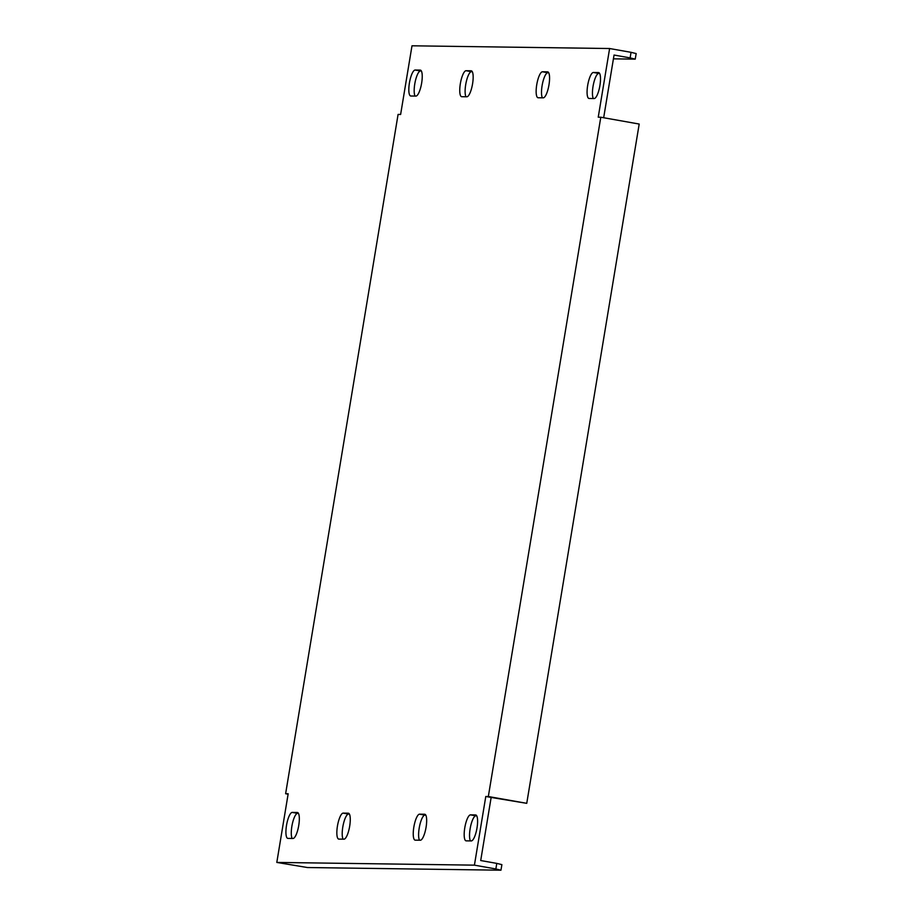 <?xml version="1.0" encoding="UTF-8"?>
<svg xmlns="http://www.w3.org/2000/svg" width="916" height="916" viewBox="0 0 916 916"><rect width="100%" height="100%" fill="white"/><g stroke="black" fill="none" stroke-linecap="round" stroke-linejoin="round"><path stroke-width="1.37" d="M337.443 826.06A13.179 3.527 -79.9 0 0 338.702 839.09A13.179 3.527 -79.9 0 0 338.863 839.102L343.947 839.17A13.179 3.527 -79.9 0 0 349.626 826.518A13.179 3.527 -79.9 0 0 348.412 813.202A13.179 3.527 -79.9 0 0 348.252 813.19L343.156 813.122A13.179 3.527 -79.9 0 0 337.443 826.06M349.397 814.084L348.515 814.072A13.179 3.527 -79.9 0 0 342.802 827.011A13.179 3.527 -79.9 0 0 343.076 839.159M536.742 84.719A13.179 3.527 -79.9 0 0 538.001 97.749A13.179 3.527 -79.9 0 0 538.161 97.76L543.257 97.84A13.179 3.527 -79.9 0 0 548.924 85.177A13.179 3.527 -79.9 0 0 547.711 71.86A13.179 3.527 -79.9 0 0 547.55 71.849L542.455 71.78A13.179 3.527 -79.9 0 0 536.742 84.719M548.695 72.742L547.825 72.73A13.179 3.527 -79.9 0 0 542.1 85.68A13.179 3.527 -79.9 0 0 542.375 97.817M460.347 83.665A13.179 3.527 -79.9 0 0 461.607 96.695A13.179 3.527 -79.9 0 0 461.756 96.707L466.851 96.787A13.179 3.527 -79.9 0 0 472.519 84.123A13.179 3.527 -79.9 0 0 471.305 70.818A13.179 3.527 -79.9 0 0 471.156 70.795L466.061 70.727A13.179 3.527 -79.9 0 0 460.347 83.665M472.301 71.688L471.419 71.677A13.179 3.527 -79.9 0 0 465.706 84.627A13.179 3.527 -79.9 0 0 465.981 96.764M413.837 827.114A13.179 3.527 -79.9 0 0 415.108 840.144A13.179 3.527 -79.9 0 0 415.257 840.155L420.352 840.224A13.179 3.527 -79.9 0 0 426.02 827.56A13.179 3.527 -79.9 0 0 424.806 814.255A13.179 3.527 -79.9 0 0 424.646 814.244L419.562 814.175A13.179 3.527 -79.9 0 0 413.837 827.114M425.791 815.137L424.921 815.125A13.179 3.527 -79.9 0 0 419.207 828.064A13.179 3.527 -79.9 0 0 419.471 840.212M464.778 827.812A13.179 3.527 -79.9 0 0 466.038 840.842A13.179 3.527 -79.9 0 0 466.187 840.854L471.282 840.922A13.179 3.527 -79.9 0 0 476.95 828.27A13.179 3.527 -79.9 0 0 475.736 814.954A13.179 3.527 -79.9 0 0 475.587 814.942L470.492 814.874A13.179 3.527 -79.9 0 0 464.778 827.812M476.721 815.835L475.851 815.824A13.179 3.527 -79.9 0 0 470.137 828.762A13.179 3.527 -79.9 0 0 470.412 840.911M409.418 82.967A13.179 3.527 -79.9 0 0 410.677 95.997A13.179 3.527 -79.9 0 0 410.826 96.008L415.921 96.077A13.179 3.527 -79.9 0 0 421.589 83.425A13.179 3.527 -79.9 0 0 420.375 70.108A13.179 3.527 -79.9 0 0 420.226 70.097L415.131 70.028A13.179 3.527 -79.9 0 0 409.418 82.967M421.36 70.99L420.49 70.979A13.179 3.527 -79.9 0 0 414.776 83.917A13.179 3.527 -79.9 0 0 415.051 96.066M587.671 85.428A13.179 3.527 -79.9 0 0 588.942 98.447A13.179 3.527 -79.9 0 0 589.091 98.47L594.186 98.539A13.179 3.527 -79.9 0 0 599.854 85.875A13.179 3.527 -79.9 0 0 598.64 72.57A13.179 3.527 -79.9 0 0 598.492 72.547L593.396 72.478A13.179 3.527 -79.9 0 0 587.671 85.428M599.625 73.452L598.755 73.429A13.179 3.527 -79.9 0 0 593.041 86.379A13.179 3.527 -79.9 0 0 593.305 98.527M286.513 825.362A13.179 3.527 -79.9 0 0 287.773 838.38A13.179 3.527 -79.9 0 0 287.922 838.403L293.017 838.472A13.179 3.527 -79.9 0 0 298.685 825.808A13.179 3.527 -79.9 0 0 297.471 812.503A13.179 3.527 -79.9 0 0 297.322 812.492L292.227 812.412A13.179 3.527 -79.9 0 0 286.513 825.362M298.467 813.385L297.585 813.362A13.179 3.527 -79.9 0 0 291.872 826.312A13.179 3.527 -79.9 0 0 292.147 838.461M410.46 55.075L400.624 114.466L398.082 114.431L285.62 793.725L288.174 793.76L276.804 862.425L474.419 865.151L485.789 796.485L488.331 796.519L600.793 117.225L598.24 117.191L609.609 48.525L411.994 45.8L410.46 55.075M474.419 865.151L495.854 868.963L496.781 863.387L480.705 860.536L491.148 797.435L485.789 796.485M603.667 117.74L614.052 55.04L630.128 57.903L631.044 52.327L636.162 53.575L635.235 59.139L613.422 58.842M491.148 797.435L526.746 803.332L639.196 124.049L600.793 117.225M526.746 803.332L488.331 796.519M288.105 794.161L285.62 793.725M631.044 52.327L609.609 48.525M635.235 59.139L630.128 57.903M496.781 863.387L501.888 864.635L500.96 870.2L307.421 867.532L276.804 862.425M500.96 870.2L495.854 868.963M297.585 813.362L292.227 812.412M598.755 73.429L593.396 72.478M420.49 70.979L415.131 70.028M475.851 815.824L470.492 814.874M424.921 815.125L419.562 814.175M471.419 71.677L466.061 70.727M547.825 72.73L542.455 71.78M348.515 814.072L343.156 813.122"/></g></svg>

